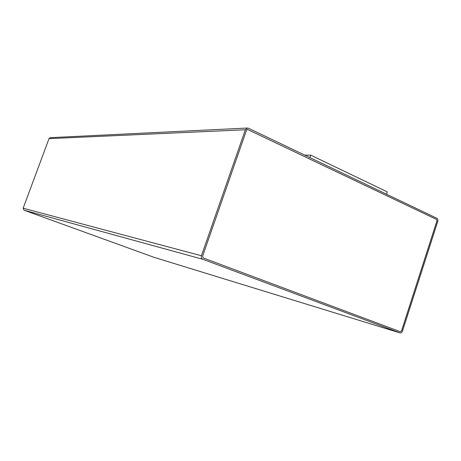 <?xml version="1.0" encoding="UTF-8"?>
<svg xmlns="http://www.w3.org/2000/svg" width="461" height="461" viewBox="0 0 461 461"><rect width="100%" height="100%" fill="white"/><g stroke="black" fill="none" stroke-linecap="round" stroke-linejoin="round"><path stroke-width="0.69" d="M248.473 128.239L436.861 218.272C437.829 218.889 438.14 219.909 437.8 221.326L402.436 331.211C401.911 332.531 401.11 333.101 400.039 332.911L202.834 259.289C201.48 258.604 201.013 257.422 201.434 255.757L245.356 129.76L247.459 128.031L248.473 128.239M304.663 155.092L310.783 155.155L387.28 191.874L386.514 194.208M310.783 155.155L309.948 157.616M154.124 257.359L24.047 210.204L23.148 208.222L49.022 138.64L50.324 137.672L247.459 128.031M401.571 330.889L400.327 331.724L203.301 257.958L202.598 256.195L246.468 130.29L247.522 129.426L436.498 219.401L436.965 220.928L401.571 330.889L400.35 331.73M247.505 129.426L436.452 219.396L436.924 220.923L401.531 330.877M399.952 332.882L154.014 257.324M202.834 259.289L24.047 210.204M201.434 255.757L23.148 208.222M245.356 129.76L49.022 138.64M154.072 257.347L400.039 332.911"/></g></svg>
